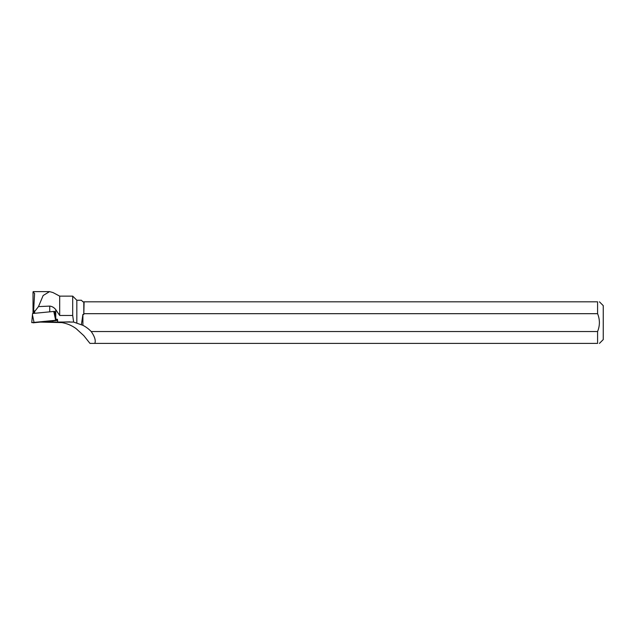 <?xml version="1.0" encoding="UTF-8"?>
<svg xmlns="http://www.w3.org/2000/svg" width="635" height="635" viewBox="0 0 635 635"><rect width="100%" height="100%" fill="white"/><g stroke="black" fill="none" stroke-linecap="round" stroke-linejoin="round"><path stroke-width="0.95" d="M34.028 322.374L32.441 314.801L31.75 322.628L32.575 313.499L53.689 311.46L56.348 320.223L31.75 322.628L57.69 320.413L33.091 322.81M57.539 320.389L56.348 320.223M41.053 321.826L51.951 320.762L41.053 321.826M34.639 313.301L34.639 311.539L33.663 310.142L33.663 313.396M60.635 322.024L73.628 322.072L82.907 325.326A30.663 29.623 178.4 0 1 91.194 331.534C94.726 336.59 95.933 340.543 94.821 343.392L597.583 343.392L597.583 331.534L91.194 331.534M60.706 322.032L52.88 322.04L52.769 320.921M41.751 321.985L52.88 322.04M94.821 343.392L89.972 343.392L83.812 335.653L76.168 328.668C71.945 325.557 67.191 323.54 61.905 322.612L40.696 322.088M38.481 306.602L43.148 295.521L49.546 291.624L53.007 292.568L59.69 296.124L59.69 315.468L55.769 309.634C54.062 307.515 52.054 306.34 49.736 306.102L38.481 306.602L34.639 311.539M33.663 310.142L34.608 293.449L33.028 291.894L33.02 313.46M59.69 315.468L72.7 315.468L72.7 296.124L59.69 296.124M54.697 311.634L53.769 311.737M53.689 311.467L54.673 311.364L55.761 318.222L55.769 309.634M72.7 315.468L73.628 322.072M84.098 313.682L597.583 313.682L597.583 301.823L84.098 301.823L83.812 314.428L83.812 301.823L82.939 301.823L81.359 300.244L76.827 300.244L76.827 322.858M57.698 321.85L57.42 319.246L56.102 319.389L57.444 319.445M83.812 314.428L82.907 314.428L81.431 324.429M599.44 343.392L603.25 339.582L603.25 305.633L599.44 301.823M597.583 301.823C600.027 301.823 600.027 301.823 597.583 301.823M597.583 313.682C599.988 319.627 599.988 325.58 597.583 331.534M597.583 343.392C600.019 343.392 600.019 343.392 597.583 343.392M82.907 314.428L82.907 325.326M55.65 320.286L54.062 312.714M69.834 321.85L57.237 322.191M49.736 306.102L49.736 311.841M33.242 291.624L49.546 291.624M76.827 300.244L72.7 296.124"/></g></svg>
